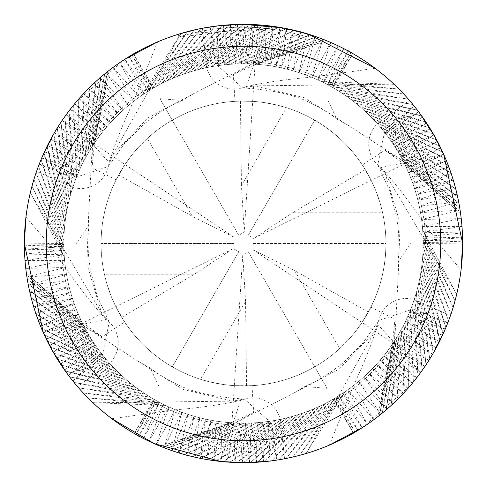 <?xml version="1.0" encoding="UTF-8"?>
<svg xmlns="http://www.w3.org/2000/svg" width="487" height="487" viewBox="0 0 487 487"><rect width="100%" height="100%" fill="white"/><g stroke="black" fill="none" stroke-linecap="round" stroke-linejoin="round"><path stroke-width="0.37" stroke-dasharray="2.44 1.83" d="M108.778 364.069L66.634 372.896L77.585 386.66L109.599 363.308A28.489 28.489 0 0 0 105.989 319.411L43.264 332.548M105.989 319.411A504.045 504.045 0 0 1 65.459 267.704L48.584 243.506L25.957 217.086A219.144 219.144 0 0 1 36.562 171.394L72.794 187.44A28.489 28.489 0 0 0 109.003 162.372L66.262 114.615L76.069 102.112M62.738 119.613L60.205 123.394M202.476 28.228L206.695 67.632A28.489 28.489 0 0 0 246.513 86.461L266.499 25.567L299.012 31.503M261.501 25.099L257.215 24.788M251.785 24.514L250.294 24.46M378.222 122.931L420.366 114.104L409.415 100.34L377.401 123.692A28.489 28.489 0 0 0 381.011 167.589L443.736 154.452M415.277 299.889L443.992 331.97L450.438 315.606L414.206 299.56A28.489 28.489 0 0 0 377.997 324.628L420.738 372.385L410.931 384.888M424.262 367.387L426.795 363.606M284.524 458.772L280.305 419.368A28.489 28.489 0 0 0 240.487 400.539L220.501 461.433M200.547 379.312L210.183 381.991L223.283 384.499L233.236 385.57L246.568 385.911L245.558 301.356L200.547 379.312A142.441 142.441 0 0 1 172.276 366.857L238.758 251.718L233.279 248.553L194.423 274.205L104.407 274.205A142.441 142.441 0 0 1 101.059 243.5L234.01 243.5L234.01 237.175L192.371 216.356L147.36 138.393L137.949 147.847L131.496 155.493L123.753 166.353L118.633 174.955L124.982 164.484C109.246 188.475 101.272 214.816 101.059 243.5A142.441 142.441 0 0 1 243.5 101.059A142.441 142.441 0 0 1 385.941 243.5L252.99 243.5L252.99 249.825L294.629 270.644L339.64 348.607L349.051 339.153L355.504 331.507L363.247 320.647L368.367 312.045L294.629 270.644M382.593 212.795L380.097 203.103L375.721 190.508L371.672 181.353L365.299 169.64L292.577 212.795L382.593 212.795A142.441 142.441 0 0 1 243.5 385.941A142.441 142.441 0 0 1 101.059 243.5C101.272 214.816 109.246 188.475 124.982 164.484L234.01 237.175M365.299 169.64L371.185 180.367C358.28 154.744 339.457 134.674 314.724 120.143L248.242 235.282L253.721 238.447L292.577 212.795M286.453 107.688L276.817 105.009L263.717 102.501L253.764 101.43L240.432 101.089L252.668 101.351C224.026 99.725 197.229 105.983 172.276 120.143L238.758 235.282L244.237 232.116L241.442 185.644L286.453 107.688A142.441 142.441 0 0 1 314.724 120.143C339.457 134.674 358.28 154.744 371.185 180.367L253.721 238.447M147.36 138.393A142.441 142.441 0 0 1 172.276 120.143C194.356 107.56 218.091 101.199 243.5 101.059L234.965 101.314A142.441 142.441 0 0 1 314.724 120.143L248.242 235.282M65.459 267.704A179.679 179.679 0 0 1 72.794 187.44M381.011 167.589A504.045 504.045 0 0 1 421.541 219.296A179.679 179.679 0 0 1 414.206 299.56M421.541 219.296L438.416 243.494L461.043 269.914A219.144 219.144 0 0 1 450.438 315.606M246.513 86.461A504.045 504.045 0 0 1 311.558 77.214L375.148 68.308A219.144 219.144 0 0 1 409.415 100.334M308.618 34.26L303.797 32.818M246.252 24.374L257.629 24.813L283.464 28.033M231.702 24.673L226.418 25.026M206.445 66.542L219.874 25.634L202.476 28.234A219.144 219.144 0 0 0 157.599 41.894L133.517 101.418A179.679 179.679 0 0 1 206.695 67.632M124.514 59.475L76.082 102.1M55.11 131.551L53.661 134.022M71.723 187.111L43.008 155.03L36.562 171.394M271.411 26.14C239.823 22.195 208.813 24.898 178.388 34.254L178.388 37.122C208.801 27.649 239.805 24.91 271.411 28.903L271.411 26.14M197.862 29.159L210.981 26.785M212.856 26.511L223.965 25.233M225.694 25.081L226.51 25.014M227.593 24.934L243.5 24.356A219.144 219.144 0 0 0 243.47 24.356L188.749 72.368A179.679 179.679 0 0 1 247.426 63.864L244.675 24.082M308.618 34.254L282.43 27.844L282.43 30.626L308.618 37.128L308.618 34.254L308.618 37.128L286.039 31.32L257.629 27.558L178.388 37.122M271.411 28.903L193.089 33.049A216.405 216.405 0 0 1 216.112 28.836L216.112 26.073L218.785 25.756M286.131 28.544L286.131 31.338L264.544 28.124L251.122 27.229L237.729 27.175L216.112 28.836L216.112 26.073A219.144 219.144 0 0 0 193.095 30.231L193.089 33.049L193.095 30.231M200.194 28.678L201.825 28.356M263.765 25.294L266.864 25.604M286.131 31.338L282.43 30.626M286.039 31.32L286.039 28.526L286.039 31.32M257.629 27.558L257.629 24.813M280.555 420.458L267.126 461.366L284.524 458.766A219.144 219.144 0 0 0 329.401 445.106L353.483 385.582A179.679 179.679 0 0 1 280.305 419.368M240.748 462.626L243.5 462.644A219.144 219.144 0 0 0 272.014 460.781L319.91 406.121L264.794 461.603L314.505 408.55L257.623 462.187L309.087 410.778L250.531 462.528L303.669 412.806L243.53 462.644L298.251 414.632L243.5 458.03L236.615 462.534L243.5 457.439L292.839 416.269L243.5 453.659L229.791 462.212L243.5 452.581L287.421 417.724L243.5 449.495L222.949 461.676L243.5 447.961L281.827 419.039L243.5 445.392L215.838 460.891L243.5 443.413L275.959 420.22L243.5 441.35L208.424 459.819L243.5 438.964L269.816 421.237L243.5 437.387L200.717 458.425L243.5 434.629L263.388 422.071L243.5 433.515L192.718 456.678L243.5 430.435L256.661 422.692L243.5 429.753L184.427 454.529L243.5 426.515L249.861 423.063L243.5 426.247L176.854 452.265L243.963 423.179L170.706 450.201L239.105 423.124L165.97 448.472L232.92 424.037L233.011 422.868A179.679 179.679 0 0 1 156.424 400.667L138.643 436.62M240.487 400.539A504.045 504.045 0 0 1 175.442 409.786L111.852 418.692A219.144 219.144 0 0 1 77.585 386.666M362.486 427.525L410.918 384.907M431.89 355.449L433.339 352.978M377.997 324.628A504.045 504.045 0 0 1 353.483 385.582M311.558 77.214A179.679 179.679 0 0 1 377.401 123.692M109.003 162.372A504.045 504.045 0 0 1 133.517 101.418M246.568 385.911L234.332 385.649L242.763 254.884L245.558 301.356M368.367 312.045L362.018 322.516L252.99 249.825M339.64 348.607A142.441 142.441 0 0 1 314.724 366.857L248.242 251.718L242.763 254.884M240.432 101.089L241.442 185.644M104.407 274.205L106.903 283.897L111.28 296.492L115.328 305.647L121.701 317.36L115.815 306.633C128.72 332.256 147.543 352.326 172.276 366.857C147.543 352.326 128.72 332.256 115.815 306.633L233.279 248.553M232.92 424.043L231.812 424.694L234.332 385.649L252.035 385.686A142.441 142.441 0 0 1 243.5 385.941L234.332 385.649C262.974 387.275 289.771 381.017 314.724 366.857L327.124 388.346L304.716 386.526L293.302 393.374L339.348 369.024L374.588 331.702L378.642 320.501L413.171 309.056L447.863 322.607A219.144 219.144 0 0 0 456.715 294.136L385.43 174.078L377.76 164.965L385.107 129.335L414.193 106.069A219.144 219.144 0 0 0 393.959 84.172L254.342 85.876L242.617 87.964L215.437 63.779L210.037 26.925A219.144 219.144 0 0 0 180.963 33.469L142.113 95.16L187.483 31.637L146.8 92.061L194.149 29.987L151.634 89.084L200.948 28.526L156.625 86.217L207.894 27.272L161.775 83.484L214.986 26.219L167.09 80.879A179.679 179.679 0 0 1 253.374 64.095L251.956 24.228M378.137 165.659L389.716 190.667L396.704 217.257L398.628 233.279L399.084 250.075L397.976 262L398.196 275.307L394.573 344.218L362.018 322.516C377.754 298.525 385.728 272.184 385.941 243.5C385.728 272.184 377.754 298.525 362.018 322.516L370.905 307.2A142.441 142.441 0 0 1 314.724 366.857C292.644 379.44 268.909 385.801 243.5 385.941A142.441 142.441 0 0 1 172.276 366.857L238.758 251.718M118.633 174.955L192.371 216.356M121.701 317.36L194.423 274.205M254.08 62.957L255.188 62.306L244.237 232.116M248.242 251.718L327.136 388.358M252.99 243.5L385.941 243.5A142.441 142.441 0 0 0 362.371 165.014L384.858 150.166L405.056 164.868A179.679 179.679 0 0 1 423.179 243.488L462.991 243.08L423.173 242.514L462.632 241.187A219.144 219.144 0 0 0 460.331 211.729L404.295 163.315L460.635 213.903L405.056 164.868M238.758 235.282L159.876 98.654L182.284 100.474L193.698 93.626L147.652 117.976L112.412 155.298L108.358 166.499L73.829 177.944L39.137 164.393A219.144 219.144 0 0 0 30.285 192.864L101.57 312.922L109.24 322.035L101.893 357.665L72.806 380.931A219.144 219.144 0 0 0 93.041 402.828L232.658 401.124L244.383 399.036L271.563 423.221L277.17 460.038A219.144 219.144 0 0 0 306.25 453.464L374.588 331.702M234.01 243.5L101.059 243.5A142.441 142.441 0 0 0 124.629 321.986L102.142 336.834L82.145 324.768L82.918 324.099L81.859 324.61L80.745 323.977L138.606 361.567L150.246 368.032L159.876 388.346M175.442 409.786A179.679 179.679 0 0 1 109.599 363.308M108.863 321.341L97.284 296.333L90.296 269.743L88.372 253.721L87.916 236.925L89.024 225L88.804 211.693L92.427 142.782L124.982 164.484L116.095 179.8A142.441 142.441 0 0 1 172.276 120.143L159.864 98.642M80.745 323.977L115.815 306.633L124.629 321.986M243.5 385.941A142.441 142.441 0 0 1 101.059 243.5A142.441 142.441 0 0 1 243.5 101.059L252.668 101.351L243.5 101.059A142.441 142.441 0 0 1 385.941 243.5A142.441 142.441 0 0 1 243.5 385.941M188.749 72.368L243.5 28.97L250.385 24.466L243.5 29.561L194.161 70.731L243.5 33.341L257.209 24.788L243.5 34.419L199.579 69.276L243.5 37.505L264.051 25.324L243.5 39.039L205.173 67.961L243.5 41.608L271.162 26.109L243.5 43.587L211.041 66.78L243.5 45.65L278.576 27.181L243.5 48.036L217.184 65.763L243.5 49.613L286.283 28.575L243.5 52.371L223.612 64.929L243.5 53.485L294.282 30.322L243.5 56.565L230.339 64.308L243.5 57.247L302.573 32.471L243.5 60.485L237.139 63.937L243.5 60.753L310.146 34.735L243.037 63.821A179.679 179.679 0 0 1 259.218 64.509L259.157 24.612M319.91 406.121A179.679 179.679 0 0 1 163.553 404.411L148.985 441.216A219.144 219.144 0 0 0 176.854 452.265M243.037 63.821L316.294 36.799L247.895 63.876L321.03 38.528L254.08 62.963L253.989 64.132A179.679 179.679 0 0 1 330.576 86.333L348.351 50.386M138.679 436.443L159.419 402.292L143.239 438.361L163.553 404.411M143.239 438.361A219.144 219.144 0 0 0 170.706 450.201M237.139 63.937A179.679 179.679 0 0 1 264.965 65.112L266.237 25.233M314.505 408.55A179.679 179.679 0 0 1 168.855 406.937L156.199 444.503A219.144 219.144 0 0 0 184.427 454.529M148.985 441.216L168.855 406.937M230.339 64.308A179.679 179.679 0 0 1 270.614 65.879L273.195 26.085M164.186 447.784A219.144 219.144 0 0 0 192.718 456.678M309.087 410.778A179.679 179.679 0 0 1 175.259 409.713L164.052 448.271M156.199 444.503L175.259 409.713M223.612 64.929A179.679 179.679 0 0 1 276.159 66.816L280.031 27.126M171.935 450.627A219.144 219.144 0 0 0 200.717 458.425M303.669 412.806A179.679 179.679 0 0 1 181.706 412.215L171.844 451.023M163.955 448.235L181.706 412.215M217.184 65.763A179.679 179.679 0 0 1 281.614 67.912L286.74 28.368M179.423 453.068A219.144 219.144 0 0 0 208.424 459.819M298.251 414.632A179.679 179.679 0 0 1 187.952 414.376L179.356 453.391M171.765 450.992L187.952 414.376M211.041 66.78A179.679 179.679 0 0 1 287.208 69.221L293.442 29.835M186.649 455.138A219.144 219.144 0 0 0 215.838 460.891M292.839 416.269A179.679 179.679 0 0 1 193.984 416.221L186.6 455.43M179.295 453.373L193.984 416.221M205.173 67.961A179.679 179.679 0 0 1 293.016 70.779L300.4 31.576M193.601 456.885A219.144 219.144 0 0 0 222.949 461.676M287.421 417.724A179.679 179.679 0 0 1 199.792 417.779L193.558 457.171M186.545 455.418L199.792 417.779M199.579 69.276A179.679 179.679 0 0 1 299.048 72.624L307.638 33.615M200.297 458.34A219.144 219.144 0 0 0 229.791 462.212M281.827 419.039A179.679 179.679 0 0 1 205.386 419.088L200.26 458.638M193.516 457.147L205.386 419.088M194.161 70.731A179.679 179.679 0 0 1 305.294 74.785L315.156 35.989M206.993 459.582A219.144 219.144 0 0 0 236.615 462.534M275.959 420.22A179.679 179.679 0 0 1 210.841 420.184L206.969 459.88M200.218 458.608L210.841 420.184M213.817 460.623A219.144 219.144 0 0 0 264.794 461.603M269.816 421.237A179.679 179.679 0 0 1 216.386 421.121L213.805 460.921M206.92 459.856L216.386 421.121M247.232 61.703L241.558 61.685L244.699 24.362A219.144 219.144 0 0 0 243.5 24.356A219.144 219.144 0 0 0 236.469 24.472L183.331 74.194A179.679 179.679 0 0 1 311.741 77.287L322.948 38.735M220.769 461.463A219.144 219.144 0 0 0 257.623 462.187M263.388 422.071A179.679 179.679 0 0 1 222.035 421.888L220.763 461.773M183.331 74.194L243.47 24.356M213.75 460.915L222.035 421.888M251.968 24.52A219.144 219.144 0 0 0 229.377 24.813L177.913 76.222A179.679 179.679 0 0 1 318.145 80.063L330.801 42.497L311.741 77.287M227.837 462.084A219.144 219.144 0 0 0 250.531 462.528M256.661 422.692A179.679 179.679 0 0 1 227.782 422.491L227.843 462.394M177.913 76.222L236.469 24.472M220.708 461.767L227.782 422.491M259.163 24.916A219.144 219.144 0 0 0 222.206 25.397L172.495 78.45A179.679 179.679 0 0 1 323.447 82.589L338.015 45.784L318.145 80.063M235.032 462.48A219.144 219.144 0 0 0 243.53 462.644M249.861 423.063A179.679 179.679 0 0 1 233.626 422.905L235.044 462.778M172.495 78.45L229.377 24.813M227.788 462.388L233.626 422.905M266.231 25.537A219.144 219.144 0 0 0 214.986 26.219M243.963 423.179A179.679 179.679 0 0 1 239.574 423.136L239.768 425.297L245.442 425.315L242.301 462.638A219.144 219.144 0 0 0 243.5 462.644M239.768 425.297L242.325 462.924M167.09 80.879L222.206 25.397M234.99 462.778L239.574 423.136M161.775 83.484A179.679 179.679 0 0 1 241.491 63.834L237.492 24.167M241.558 61.685L241.491 63.834M82.918 324.099A179.679 179.679 0 0 1 63.852 246.672L23.833 249.253M24.1 245.807L63.852 246.672M24.368 245.813A219.144 219.144 0 0 0 26.669 275.271L82.705 323.685L26.365 273.097L81.944 322.132A179.679 179.679 0 0 1 63.821 243.512L24.009 243.92L63.827 244.486L24.368 245.813M82.145 324.768L26.669 275.265M24.429 249.204A219.144 219.144 0 0 0 27.223 278.838L81.859 324.61M72.666 380.755A219.144 219.144 0 0 0 92.877 402.676L165.726 405.47L88.031 397.94L160.704 402.962L83.271 392.997L155.7 400.265L78.608 387.835L150.726 397.374L74.042 382.453L145.783 394.281L69.586 376.835L140.871 390.982L65.264 370.997L136.062 387.518L61.173 365.073L131.429 383.939L57.332 359.108L126.961 380.262L53.728 353.093L122.669 376.481L50.368 347.054L118.542 372.61L47.233 340.985L114.579 368.653L44.28 334.794L110.64 364.465L41.401 328.238L106.683 359.972L38.625 321.286L102.733 355.163L35.977 313.914L98.794 350.013L33.493 306.11L94.892 344.498L31.205 297.855L91.172 338.788L29.384 290.161L88.129 333.735L28.094 283.811L85.742 329.504L27.223 278.838M138.6 361.567L182.716 389.271L232.658 401.124M270.273 461.28L268.234 421.468L277.024 460.373M263.461 462.011L262.7 422.15L270.328 461.299M256.521 462.534L257.069 422.661L263.51 462.017M249.46 462.839L251.341 423.008L256.57 462.534M245.442 425.315L245.509 423.166L245.765 425.309L249.508 462.839M135.794 434.66L156.424 400.667M154.513 399.596L135.934 434.428A219.144 219.144 0 0 0 162.597 447.163L232.543 422.844L160.564 446.342L230.82 422.728A179.679 179.679 0 0 1 153.673 399.109L134.12 433.795L154.513 399.596A179.679 179.679 0 0 0 232.543 422.844M252.035 385.686L253.648 412.586L230.82 422.728M253.648 412.586L233.206 423.879L233.011 422.868M231.812 424.688L293.302 393.374M233.206 423.873L162.597 447.163M138.905 436.072A219.144 219.144 0 0 0 165.97 448.472M276.951 460.075A219.144 219.144 0 0 0 306.037 453.531L344.887 391.84L299.517 455.363L340.2 394.939L292.851 457.013L335.366 397.916L286.052 458.474L330.375 400.783L279.106 459.728L325.225 403.516L272.014 460.781M370.905 307.2L395.012 319.253L392.376 344.096A179.679 179.679 0 0 1 333.345 399.103L333.224 398.908M445.483 329.2L409.993 311.065L448.077 322.905M442.707 335.47L407.814 316.197L445.526 329.163M439.694 341.734L405.446 321.329L442.738 335.427M436.425 348.004L402.877 326.467L439.718 341.697M432.906 354.268L400.101 331.598L436.449 347.962M429.138 360.508L397.106 336.718L432.937 354.226M425.2 366.547L393.934 341.752L429.169 360.459M421.121 372.366L390.647 346.604L425.236 366.504M416.909 377.967L387.256 351.285L421.152 372.324M412.574 383.348L383.768 355.79L416.939 377.924M408.143 388.535L380.183 360.124L412.623 383.324M403.528 393.606L376.506 364.3L408.191 388.51M398.543 398.78L372.579 368.489L403.571 393.581M393.149 404.033L368.318 372.744L398.585 398.743M387.323 409.366L363.71 377.041L393.198 403.991M381.029 414.754L358.718 381.376L387.384 409.311M358.182 430.745L338.976 395.712L362.127 427.756L342.878 393.192L367.472 424.207L347.718 389.862L373.925 419.605L353.325 385.704L381.108 414.687M355.193 432.353L336.073 397.495L358.316 430.861M353.599 433.375L334.192 398.609L355.066 432.115A219.144 219.144 0 0 0 379.428 415.393L393.338 342.659L377.699 416.75L392.376 344.096M333.345 399.097L353.611 433.375M397.976 262L410.754 243.5M394.58 342.939L394.586 344.224M395.012 319.253L394.573 342.611L393.593 342.27L394.561 342.933L382.24 413.128A219.144 219.144 0 0 1 357.975 430.368M393.593 342.27A179.679 179.679 0 0 1 336.073 397.495M394.561 342.604L379.428 415.393M447.784 322.82A219.144 219.144 0 0 0 456.66 294.355L422.661 229.864L454.986 300.923L422.996 235.471L453.087 307.516L423.16 241.15L450.95 314.133L423.142 246.909L448.564 320.781L422.941 252.735L445.928 327.447L422.539 258.634L443.036 334.106L421.943 264.532L439.95 340.614L421.164 270.334L436.699 346.927L420.208 276.044L433.296 353.045L419.082 281.65L429.747 358.98L417.791 287.16L426.058 364.726L416.348 292.571L422.174 370.382L414.687 298.081L417.931 376.153L412.775 303.748L413.299 382.033L410.584 309.58L408.24 388.011L408.094 315.564L402.725 394.068L405.269 321.7L396.722 400.174L402.189 327.775L390.97 405.598L399.334 332.938L386.112 409.89L396.862 337.114L382.24 413.128M398.202 275.307L400.131 223.253L385.43 174.078M418.71 111.426L385.26 133.097L414.553 106.032M422.753 116.965L388.614 137.547L418.698 111.377M426.673 122.712L391.877 142.167L422.734 116.917M430.465 128.671L395.036 146.958L426.649 122.669M434.136 134.85L398.092 151.932L430.441 128.629M437.649 141.236L401.032 157.082L434.112 134.808M440.918 147.664L403.808 162.348L437.624 141.187M443.913 154.111L406.365 167.619L440.893 147.616M446.658 160.558L408.721 172.897L443.894 154.056M449.154 166.998L410.882 178.169L446.64 160.509M451.425 173.433L412.842 183.441L449.154 166.95M453.513 179.965L414.62 188.713L451.431 173.384M455.497 186.868L416.282 194.21L453.513 179.916M457.354 194.167L417.84 200.023L455.485 186.813M459.058 201.88L419.258 206.171L457.336 194.106M460.574 210.025L420.512 212.655L459.04 201.801M462.997 237.808L423.057 236.919L462.388 232.896L422.826 232.281L461.98 226.492L422.363 226.425L461.226 218.602L421.565 219.491L460.556 209.921M462.9 241.193L423.148 240.328L463.167 237.747M384.858 150.166L404.855 162.232L404.082 162.902L405.141 162.39L406.255 163.023L348.394 125.433L336.754 118.968L327.124 98.654M406.255 163.023L371.185 180.367L362.371 165.014M404.082 162.902A179.679 179.679 0 0 1 423.148 240.328M404.855 162.232L460.331 211.735M462.571 237.796A219.144 219.144 0 0 0 459.777 208.162L405.141 162.39M414.334 106.245A219.144 219.144 0 0 0 394.123 84.324L321.274 81.53L398.969 89.06L326.296 84.038L403.729 94.003L331.3 86.735L408.392 99.165L336.274 89.626L412.958 104.547L341.217 92.719L417.414 110.165L346.129 96.018L421.736 116.003L350.938 99.482L425.827 121.927L355.571 103.061L429.668 127.892L360.039 106.738L433.272 133.907L364.331 110.519L436.632 139.946L368.458 114.39L439.767 146.015L372.421 118.347L442.72 152.206L376.36 122.535L445.599 158.762L380.317 127.028L448.375 165.714L384.267 131.837L451.023 173.086L388.206 136.987L453.507 180.89L392.108 142.502L455.795 189.145L395.828 148.212L457.616 196.839L398.871 153.265L458.906 203.189L401.258 157.496L459.777 208.162M348.4 125.433L304.284 97.729L254.342 85.876M216.727 25.726L218.766 65.532L209.976 26.633M223.539 24.995L224.3 64.85L216.678 25.708M230.479 24.472L229.931 64.339L223.49 24.989M237.54 24.167L235.659 63.992L230.43 24.472M252.01 24.228L247.426 63.864M259.212 24.618L253.374 64.095M266.292 25.239L259.218 64.509M273.25 26.091L264.965 65.112M280.074 27.15L270.614 65.879M286.782 28.398L276.159 66.816M293.484 29.859L281.614 67.912M300.455 31.588L287.208 69.221M307.699 33.633L293.016 70.779M315.235 36.014L299.048 72.624M323.045 38.771L305.294 74.785M348.321 50.563L327.581 84.708L343.761 48.639L323.447 82.589M351.206 52.34L330.576 86.333M332.487 87.404L351.066 52.572A219.144 219.144 0 0 0 324.403 39.837L254.458 64.156L326.436 40.658L256.18 64.272A179.679 179.679 0 0 1 333.327 87.891L352.88 53.205L332.487 87.404A179.679 179.679 0 0 0 254.458 64.156M234.965 101.314L233.352 74.414L256.18 64.272M255.188 62.312L193.698 93.626M233.352 74.414L253.794 63.121L253.989 64.132M253.794 63.127L324.403 39.837M348.095 50.928A219.144 219.144 0 0 0 321.03 38.528M180.963 33.469L112.412 155.298M41.517 157.8L77.007 175.935L38.923 164.095M44.293 151.53L79.186 170.803L41.474 157.837M47.306 145.266L81.554 165.671L44.262 151.573M50.575 138.996L84.123 160.533L47.282 145.303M54.094 132.732L86.899 155.402L50.551 139.038M57.862 126.492L89.894 150.282L54.063 132.774M61.8 120.453L93.066 145.248L57.831 126.541M65.879 114.634L96.353 140.396L61.764 120.496M70.091 109.033L99.744 135.715L65.848 114.676M74.426 103.652L103.232 131.21L70.061 109.076M78.857 98.465L106.817 126.876L74.377 103.676M83.472 93.394L110.494 122.7L78.809 98.49M88.457 88.22L114.421 118.511L83.429 93.419M93.851 82.967L118.682 114.256L88.415 88.257M99.677 77.634L123.29 109.959L93.802 83.009M105.971 72.246L128.282 105.624L99.616 77.689M128.818 56.255L148.024 91.288L124.873 59.244L144.122 93.808L119.528 62.793L139.282 97.138L113.075 67.395L133.675 101.296L105.892 72.313M131.807 54.647L150.927 89.505L128.684 56.139M133.401 53.625L152.808 88.39L131.934 54.885A219.144 219.144 0 0 0 107.572 71.607L93.662 144.341L109.301 70.25L94.624 142.904A179.679 179.679 0 0 1 153.655 87.897L133.389 53.625M116.095 179.8L91.988 167.747L94.624 142.904M89.024 225L76.246 243.5M92.42 144.061L92.414 142.776M91.988 167.747L92.427 144.389L93.407 144.73L92.439 144.067L104.76 73.872A219.144 219.144 0 0 1 129.025 56.632M93.407 144.73A179.679 179.679 0 0 1 150.927 89.505M92.439 144.395L107.572 71.607M39.216 164.18A219.144 219.144 0 0 0 30.34 192.645L64.339 257.136L32.014 186.077L64.004 251.529L33.913 179.484L63.84 245.85L36.05 172.867L63.858 240.091L38.436 166.219L64.059 234.265L41.072 159.553L64.461 228.366L43.964 152.894L65.057 222.468L47.05 146.386L65.836 216.666L50.301 140.073L66.792 210.956L53.704 133.955L67.918 205.35L57.253 128.02L69.209 199.84L60.942 122.274L70.652 194.429L64.826 116.618L72.313 188.919L69.069 110.847L74.225 183.252L73.701 104.967L76.416 177.42L78.76 98.989L78.906 171.436L84.275 92.932L81.731 165.3L90.278 86.826L84.811 159.225L96.03 81.402L87.666 154.062L100.888 77.11L90.138 149.886L104.76 73.872M88.798 211.693L86.869 263.747L101.57 312.922M68.29 375.574L101.74 353.903L72.447 380.968M64.247 370.035L98.386 349.453L68.302 375.623M60.327 364.288L95.123 344.833L64.266 370.083M56.535 358.329L91.964 340.042L60.351 364.331M52.864 352.15L88.908 335.068L56.559 358.371M49.351 345.764L85.968 329.918L52.888 352.192M46.082 339.336L83.192 324.652L49.376 345.813M43.087 332.889L80.635 319.381L46.107 339.384M40.342 326.442L78.279 314.103L43.106 332.944M37.846 320.002L76.118 308.831L40.36 326.491M35.575 313.567L74.158 303.559L37.846 320.05M33.487 307.035L72.38 298.288L35.569 313.616M31.503 300.132L70.718 292.79L33.487 307.084M29.646 292.833L69.16 286.977L31.515 300.187M27.942 285.12L67.742 280.829L29.664 292.894M26.426 276.975L66.488 274.345L27.96 285.199M24.003 249.192L63.943 250.081L24.612 254.104L64.174 254.719L25.02 260.508L64.637 260.575L25.774 268.398L65.435 267.509L26.444 277.079M68.521 375.428A219.144 219.144 0 0 0 88.031 397.94M165.726 405.47A179.679 179.679 0 0 1 101.74 353.903M41.754 157.928A219.144 219.144 0 0 0 32.014 186.077M64.339 257.136A179.679 179.679 0 0 1 77.007 175.935M270.267 461A219.144 219.144 0 0 0 299.517 455.363M344.887 391.84A179.679 179.679 0 0 1 268.234 421.468M216.733 26A219.144 219.144 0 0 0 187.483 31.637M142.113 95.16A179.679 179.679 0 0 1 218.766 65.532M445.246 329.072A219.144 219.144 0 0 0 454.986 300.923M422.661 229.864A179.679 179.679 0 0 1 409.993 311.065M321.274 81.53A179.679 179.679 0 0 1 385.26 133.097M418.479 111.572A219.144 219.144 0 0 0 398.969 89.06M180.75 33.536A219.144 219.144 0 0 1 209.83 26.962M102.142 336.834L81.944 322.132M64.485 369.901A219.144 219.144 0 0 0 83.271 392.997M160.704 402.962A179.679 179.679 0 0 1 98.386 349.453M44.524 151.67A219.144 219.144 0 0 0 33.913 179.484M64.004 251.529A179.679 179.679 0 0 1 79.186 170.803M263.455 461.731A219.144 219.144 0 0 0 292.857 457.013M340.2 394.939A179.679 179.679 0 0 1 262.7 422.15M223.545 25.269A219.144 219.144 0 0 0 194.143 29.987M146.8 92.061A179.679 179.679 0 0 1 224.3 64.85M442.476 335.33A219.144 219.144 0 0 0 453.087 307.516M422.996 235.471A179.679 179.679 0 0 1 407.814 316.197M326.296 84.038A179.679 179.679 0 0 1 388.614 137.547M422.515 117.099A219.144 219.144 0 0 0 403.729 94.003M60.565 364.16A219.144 219.144 0 0 0 78.608 387.841M155.7 400.265A179.679 179.679 0 0 1 95.123 344.833M47.537 145.406A219.144 219.144 0 0 0 36.05 172.867M63.84 245.85A179.679 179.679 0 0 1 81.554 165.671M256.527 462.254A219.144 219.144 0 0 0 286.052 458.474M335.36 397.916A179.679 179.679 0 0 1 257.069 422.661M230.473 24.746A219.144 219.144 0 0 0 200.948 28.526M151.64 89.084A179.679 179.679 0 0 1 229.931 64.339M439.463 341.594A219.144 219.144 0 0 0 450.95 314.133M423.16 241.15A179.679 179.679 0 0 1 405.446 321.329M331.3 86.735A179.679 179.679 0 0 1 391.877 142.167M426.435 122.84A219.144 219.144 0 0 0 408.392 99.159M56.778 358.207A219.144 219.144 0 0 0 74.042 382.453M150.726 397.374A179.679 179.679 0 0 1 91.964 340.042M50.8 139.148A219.144 219.144 0 0 0 38.436 166.219M63.858 240.091A179.679 179.679 0 0 1 84.123 160.533M249.478 462.559A219.144 219.144 0 0 0 279.106 459.728M330.375 400.783A179.679 179.679 0 0 1 251.341 423.008M237.522 24.441A219.144 219.144 0 0 0 207.894 27.272M156.625 86.217A179.679 179.679 0 0 1 235.659 63.992M436.2 347.852A219.144 219.144 0 0 0 448.564 320.781M423.142 246.909A179.679 179.679 0 0 1 402.877 326.467M336.274 89.626A179.679 179.679 0 0 1 395.036 146.958M430.222 128.793A219.144 219.144 0 0 0 412.958 104.547M53.12 352.034A219.144 219.144 0 0 0 69.586 376.835M145.783 394.281A179.679 179.679 0 0 1 88.908 335.068M54.319 132.896A219.144 219.144 0 0 0 41.072 159.553M64.059 234.265A179.679 179.679 0 0 1 86.899 155.402M325.225 403.516A179.679 179.679 0 0 1 245.509 423.166M432.681 354.104A219.144 219.144 0 0 0 445.928 327.447M422.941 252.735A179.679 179.679 0 0 1 400.101 331.598M341.217 92.719A179.679 179.679 0 0 1 398.092 151.932M433.88 134.966A219.144 219.144 0 0 0 417.414 110.165M49.625 345.654A219.144 219.144 0 0 0 65.264 370.997M140.871 390.982A179.679 179.679 0 0 1 85.968 329.918M58.093 126.675A219.144 219.144 0 0 0 43.964 152.894M64.461 228.366A179.679 179.679 0 0 1 89.894 150.282M428.907 360.325A219.144 219.144 0 0 0 443.036 334.106M422.539 258.634A179.679 179.679 0 0 1 397.106 336.718M346.129 96.018A179.679 179.679 0 0 1 401.032 157.082M437.375 141.346A219.144 219.144 0 0 0 421.736 116.003M46.368 339.226A219.144 219.144 0 0 0 61.173 365.073M136.062 387.518A179.679 179.679 0 0 1 83.192 324.652M62.032 120.642A219.144 219.144 0 0 0 47.05 146.386M65.057 222.468A179.679 179.679 0 0 1 93.066 145.248M424.968 366.358A219.144 219.144 0 0 0 439.95 340.614M421.943 264.532A179.679 179.679 0 0 1 393.934 341.752M350.938 99.482A179.679 179.679 0 0 1 403.808 162.348M440.632 147.774A219.144 219.144 0 0 0 425.827 121.927M43.373 332.791A219.144 219.144 0 0 0 57.332 359.108M131.429 383.939A179.679 179.679 0 0 1 80.635 319.381M66.104 114.835A219.144 219.144 0 0 0 50.301 140.073M65.836 216.66A179.679 179.679 0 0 1 96.353 140.396M420.896 372.165A219.144 219.144 0 0 0 436.699 346.927M421.164 270.34A179.679 179.679 0 0 1 390.647 346.604M355.571 103.061A179.679 179.679 0 0 1 406.365 167.619M443.627 154.209A219.144 219.144 0 0 0 429.668 127.892M40.628 326.357A219.144 219.144 0 0 0 53.728 353.093M126.961 380.262A179.679 179.679 0 0 1 78.279 314.103M70.305 109.234A219.144 219.144 0 0 0 53.704 133.955M66.792 210.956A179.679 179.679 0 0 1 99.744 135.715M273.183 26.377A219.144 219.144 0 0 0 243.5 24.356M416.695 377.766A219.144 219.144 0 0 0 433.296 353.045M420.208 276.044A179.679 179.679 0 0 1 387.256 351.285M360.039 106.738A179.679 179.679 0 0 1 408.721 172.897M446.372 160.643A219.144 219.144 0 0 0 433.272 133.907M38.114 319.929A219.144 219.144 0 0 0 50.368 347.054M122.669 376.481A179.679 179.679 0 0 1 76.118 308.831M74.621 103.847A219.144 219.144 0 0 0 57.253 128.02M67.918 205.35A179.679 179.679 0 0 1 103.232 131.21M280.007 27.418A219.144 219.144 0 0 0 250.385 24.466M412.379 383.153A219.144 219.144 0 0 0 429.747 358.98M419.082 281.65A179.679 179.679 0 0 1 383.768 355.79M364.331 110.519A179.679 179.679 0 0 1 410.882 178.169M448.886 167.071A219.144 219.144 0 0 0 436.632 139.946M35.837 313.506A219.144 219.144 0 0 0 47.233 340.985M118.542 372.61A179.679 179.679 0 0 1 74.158 303.559M79.046 98.66A219.144 219.144 0 0 0 60.942 122.274M69.209 199.84A179.679 179.679 0 0 1 106.817 126.876M286.703 28.66A219.144 219.144 0 0 0 257.209 24.788M407.954 388.34A219.144 219.144 0 0 0 426.058 364.726M417.791 287.16A179.679 179.679 0 0 1 380.183 360.124M368.458 114.39A179.679 179.679 0 0 1 412.842 183.441M451.163 173.494A219.144 219.144 0 0 0 439.767 146.015M33.755 306.98A219.144 219.144 0 0 0 44.28 334.794M114.579 368.653A179.679 179.679 0 0 1 72.38 298.288M83.654 93.595A219.144 219.144 0 0 0 64.826 116.618M70.652 194.429A179.679 179.679 0 0 1 110.494 122.7M293.399 30.115A219.144 219.144 0 0 0 264.051 25.324M403.346 393.405A219.144 219.144 0 0 0 422.174 370.382M416.348 292.571A179.679 179.679 0 0 1 376.506 364.3M372.421 118.347A179.679 179.679 0 0 1 414.62 188.713M453.245 180.02A219.144 219.144 0 0 0 442.72 152.206M31.789 300.083A219.144 219.144 0 0 0 41.401 328.238M110.64 364.465A179.679 179.679 0 0 1 70.718 292.79M88.64 88.445A219.144 219.144 0 0 0 69.069 110.847M72.313 188.919A179.679 179.679 0 0 1 114.421 118.511M300.351 31.862A219.144 219.144 0 0 0 271.162 26.109M398.36 398.555A219.144 219.144 0 0 0 417.931 376.153M414.687 298.081A179.679 179.679 0 0 1 372.579 368.489M376.36 122.535A179.679 179.679 0 0 1 416.282 194.21M455.211 186.917A219.144 219.144 0 0 0 445.599 158.762M29.975 292.79A219.144 219.144 0 0 0 38.625 321.286M106.683 359.972A179.679 179.679 0 0 1 69.16 286.977M94.046 83.228A219.144 219.144 0 0 0 73.701 104.967M74.225 183.252A179.679 179.679 0 0 1 118.682 114.256M307.577 33.932A219.144 219.144 0 0 0 278.576 27.181M392.954 403.772A219.144 219.144 0 0 0 413.299 382.033M412.775 303.748A179.679 179.679 0 0 1 368.318 372.744M380.317 127.028A179.679 179.679 0 0 1 417.84 200.023M457.025 194.21A219.144 219.144 0 0 0 448.375 165.714M28.337 285.084A219.144 219.144 0 0 0 35.977 313.914M102.733 355.163A179.679 179.679 0 0 1 67.742 280.829M99.902 77.957A219.144 219.144 0 0 0 78.76 98.989M76.416 177.42A179.679 179.679 0 0 1 123.29 109.959M315.065 36.373A219.144 219.144 0 0 0 286.283 28.575M387.098 409.043A219.144 219.144 0 0 0 408.24 388.011M410.584 309.58A179.679 179.679 0 0 1 363.71 377.041M384.267 131.837A179.679 179.679 0 0 1 419.258 206.171M458.663 201.916A219.144 219.144 0 0 0 451.023 173.086M26.925 276.957A219.144 219.144 0 0 0 33.493 306.11M98.794 350.013A179.679 179.679 0 0 1 66.488 274.345M106.239 72.666A219.144 219.144 0 0 0 84.275 92.932M78.906 171.436A179.679 179.679 0 0 1 128.282 105.624M322.814 39.216A219.144 219.144 0 0 0 294.282 30.322M380.761 414.334A219.144 219.144 0 0 0 402.725 394.068M408.094 315.564A179.679 179.679 0 0 1 358.718 381.376M388.206 136.987A179.679 179.679 0 0 1 420.512 212.655M460.075 210.043A219.144 219.144 0 0 0 453.507 180.89M25.774 268.398A219.144 219.144 0 0 0 31.205 297.855M94.892 344.498A179.679 179.679 0 0 1 65.435 267.509M113.075 67.395A219.144 219.144 0 0 0 90.278 86.826M81.731 165.3A179.679 179.679 0 0 1 133.675 101.296M330.801 42.497A219.144 219.144 0 0 0 302.573 32.471M373.925 419.605A219.144 219.144 0 0 0 396.722 400.174M405.269 321.7A179.679 179.679 0 0 1 353.325 385.704M392.108 142.502A179.679 179.679 0 0 1 421.565 219.491M461.226 218.602A219.144 219.144 0 0 0 455.795 189.145M25.02 260.508A219.144 219.144 0 0 0 29.384 290.161M91.172 338.788A179.679 179.679 0 0 1 64.637 260.575M119.528 62.793A219.144 219.144 0 0 0 96.03 81.402M84.811 159.225A179.679 179.679 0 0 1 139.282 97.138M338.015 45.784A219.144 219.144 0 0 0 310.146 34.735M367.472 424.207A219.144 219.144 0 0 0 390.97 405.598M402.189 327.775A179.679 179.679 0 0 1 347.718 389.862M395.828 148.212A179.679 179.679 0 0 1 422.363 226.425M461.98 226.492A219.144 219.144 0 0 0 457.616 196.839M24.612 254.104A219.144 219.144 0 0 0 28.094 283.811M88.129 333.735A179.679 179.679 0 0 1 64.174 254.719M124.873 59.244A219.144 219.144 0 0 0 100.888 77.11M87.666 154.062A179.679 179.679 0 0 1 144.122 93.808M343.761 48.639A219.144 219.144 0 0 0 316.294 36.799M362.127 427.756A219.144 219.144 0 0 0 386.112 409.89M399.334 332.938A179.679 179.679 0 0 1 342.878 393.192M398.871 153.265A179.679 179.679 0 0 1 422.826 232.281M462.388 232.896A219.144 219.144 0 0 0 458.906 203.189M85.742 329.51A179.679 179.679 0 0 1 63.943 250.081M90.138 149.886A179.679 179.679 0 0 1 148.024 91.288M239.105 423.124A179.679 179.679 0 0 1 159.419 402.292M247.895 63.876A179.679 179.679 0 0 1 327.581 84.708M396.862 337.114A179.679 179.679 0 0 1 338.976 395.712M401.258 157.49A179.679 179.679 0 0 1 423.057 236.919M404.295 163.315A179.679 179.679 0 0 1 423.173 242.514M393.338 342.659A179.679 179.679 0 0 1 334.192 398.609M93.662 144.341A179.679 179.679 0 0 1 152.808 88.39M462.644 243.08A219.144 219.144 0 0 0 460.635 213.903M353.434 433.077A219.144 219.144 0 0 0 377.699 416.75M352.71 53.509A219.144 219.144 0 0 0 326.436 40.658M134.29 433.491A219.144 219.144 0 0 0 160.564 446.342M133.566 53.923A219.144 219.144 0 0 0 109.301 70.25M82.705 323.685A179.679 179.679 0 0 1 63.827 244.486M24.356 243.92A219.144 219.144 0 0 0 26.365 273.097M268.769 423.617L271.563 423.221M263.163 424.287L268.459 423.66M257.465 424.798L262.852 424.317M251.663 425.145L257.148 424.822M245.765 425.315L251.347 425.157M233.748 425.09L239.434 425.291M227.831 424.682L233.419 425.072M222.011 424.08L227.508 424.652M216.295 423.294L221.695 424.037M210.676 422.326L215.985 423.246M205.155 421.2L210.378 422.272M199.506 419.873L204.857 421.133M193.631 418.327L199.201 419.8M187.525 416.519L193.309 418.236M181.188 414.431L187.178 416.415M174.638 412.026L180.817 414.303M168.1 409.342L174.236 411.868M162.682 406.773L167.723 409.171M158.5 404.49L162.384 406.621M155.523 402.585L158.287 404.362M153.734 401.13L155.402 402.499M153.101 400.156L153.685 401.081M412.118 311.674L413.171 309.056M409.896 316.867L412.002 311.966M407.491 322.059L409.768 317.153M404.892 327.252L407.351 322.339M402.085 332.444L404.74 327.532M399.078 337.631L401.927 332.724M395.888 342.738L398.908 337.917M392.571 347.657L395.706 343.012M389.143 352.399L392.388 347.925M385.601 356.959L388.949 352.655M381.96 361.342L385.406 357.202M378.216 365.554L381.759 361.573M374.247 369.785L378.015 365.78M369.968 374.101L374.028 370.017M365.353 378.49L369.73 374.339M360.374 382.928L365.086 378.734M355.017 387.396L360.082 383.184M349.423 391.718L354.676 387.67M344.492 395.127L349.088 391.962M340.419 397.605L344.206 395.31M337.284 399.23L340.206 397.727M335.129 400.058L337.15 399.297M333.966 400.113L335.062 400.077M386.848 131.557L385.107 129.335M390.233 136.08L387.043 131.807M393.526 140.761L390.422 136.33M396.728 145.607L393.703 141.017M399.821 150.629L396.899 145.875M402.81 155.834L399.985 150.909M405.634 161.148L402.968 156.126M408.24 166.481L405.787 161.44M410.626 171.82L408.38 166.773M412.806 177.165L410.754 172.112M414.784 182.509L412.921 177.457M416.562 187.86L414.881 182.802M418.242 193.412L416.653 188.146M419.837 199.274L418.327 193.716M421.328 205.465L419.922 199.603M422.686 211.997L421.407 205.818M423.879 218.876L422.759 212.381M424.822 225.877L423.946 219.302M425.309 231.855L424.865 226.291M425.419 236.615L425.328 232.189M425.261 240.146L425.419 236.865M424.895 242.423L425.248 240.298M424.366 243.457L424.877 242.496M218.231 63.383L215.437 63.779M223.837 62.713L218.541 63.34M229.535 62.202L224.148 62.683M235.337 61.855L229.852 62.178M241.235 61.685L235.653 61.843M253.252 61.91L247.566 61.709M259.169 62.318L253.581 61.928M264.989 62.92L259.492 62.348M270.705 63.706L265.305 62.963M276.324 64.674L271.015 63.754M281.845 65.8L276.622 64.728M287.494 67.127L282.143 65.867M293.369 68.673L287.799 67.2M299.475 70.481L293.691 68.764M305.812 72.569L299.822 70.585M312.362 74.974L306.183 72.697M318.9 77.658L312.764 75.132M324.318 80.227L319.277 77.829M328.5 82.51L324.616 80.379M331.477 84.415L328.713 82.638M333.266 85.87L331.598 84.501M333.899 86.844L333.315 85.919M74.882 175.326L73.829 177.944M77.104 170.133L74.998 175.034M79.509 164.941L77.232 169.847M82.108 159.748L79.649 164.661M84.915 154.556L82.26 159.468M87.922 149.369L85.073 154.276M91.112 144.262L88.092 149.083M94.429 139.343L91.294 143.988M97.857 134.601L94.612 139.075M101.399 130.041L98.051 134.345M105.04 125.658L101.594 129.798M108.784 121.446L105.241 125.427M112.753 117.215L108.985 121.22M117.032 112.899L112.972 116.983M121.647 108.51L117.27 112.661M126.626 104.072L121.914 108.266M131.983 99.604L126.918 103.816M137.578 95.282L132.324 99.33M142.508 91.873L137.912 95.038M146.581 89.395L142.794 91.69M149.716 87.77L146.794 89.273M151.871 86.942L149.85 87.703M153.034 86.887L151.938 86.923M100.152 355.443L101.893 357.665M96.767 350.92L99.957 355.193M93.474 346.239L96.578 350.67M90.272 341.393L93.297 345.983M87.179 336.371L90.101 341.125M84.19 331.166L87.015 336.091M81.366 325.852L84.032 330.874M78.76 320.519L81.213 325.559M76.374 315.18L78.62 320.227M74.194 309.835L76.246 314.888M72.216 304.491L74.079 309.543M70.438 299.14L72.119 304.198M68.758 293.588L70.347 298.854M67.163 287.726L68.673 293.284M65.672 281.535L67.078 287.397M64.314 275.003L65.593 281.182M63.121 268.124L64.241 274.619M62.178 261.123L63.054 267.698M61.691 255.145L62.135 260.709M61.581 250.385L61.672 254.811M61.739 246.854L61.581 250.135M62.105 244.577L61.752 246.702M62.634 243.543L62.123 244.504M243.597 399.023C211.997 396.85 189.059 391.499 174.784 382.952C167.619 379.848 159.438 374.868 150.24 368.032M378.235 321.177L362.365 343.712L342.83 363.052L329.912 372.738L315.594 381.528L304.716 386.532M243.403 87.977C275.003 90.15 297.941 95.501 312.216 104.048C319.381 107.152 327.562 112.132 336.761 118.968M108.765 165.823L124.635 143.288L144.17 123.948L157.088 114.262L171.406 105.472L182.284 100.468"/><path stroke-width="0.73" d="M25.957 217.086L24.35 243.5L43.264 332.548L52.352 350.677L66.634 372.896M66.262 114.615L62.738 119.613M60.205 123.394L55.11 131.551M266.499 25.567L261.501 25.099M257.215 24.788L251.785 24.514M250.294 24.46L246.252 24.374M461.043 269.914L462.65 243.5A219.144 219.144 0 0 1 243.5 462.644A219.144 219.144 0 0 1 24.356 243.5A219.144 219.144 0 0 1 243.5 24.356A219.144 219.144 0 0 1 462.644 243.5L443.736 154.452L434.648 136.323L420.366 114.104M420.738 372.385L424.262 367.387M426.795 363.606L431.89 355.449M111.852 418.692L154.263 443.651L220.495 461.426L240.748 462.626M243.5 46.271A197.229 197.229 0 0 1 440.729 243.5A197.229 197.229 0 0 1 243.5 440.729A197.229 197.229 0 0 1 46.271 243.5A197.229 197.229 0 0 1 243.5 46.271M375.148 68.308L308.618 34.26M303.797 32.818L299.012 31.503M282.43 27.844L243.5 24.362L231.702 24.673M226.418 25.026L219.874 25.634M157.599 41.894L124.514 59.475M53.661 134.022L43.008 155.03M178.388 34.254L197.862 29.159M210.981 26.785L212.856 26.511M223.965 25.233L225.694 25.081M226.51 25.014L227.593 24.934M283.464 28.033L308.618 34.254M243.5 24.362L219.82 25.641L243.5 24.356L263.765 25.294M218.785 25.756L201.825 28.356M193.095 30.231L200.194 28.678M266.864 25.604L271.411 26.14M243.5 462.644L267.126 461.366M329.401 445.106L362.486 427.525M433.339 352.978L443.992 331.97"/></g></svg>
